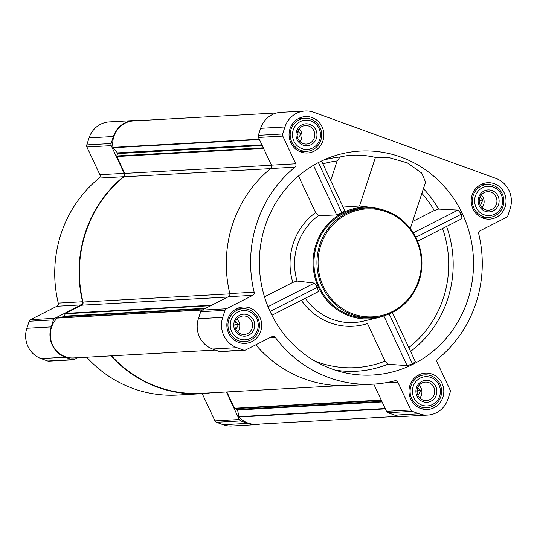 <?xml version="1.0" encoding="UTF-8"?>
<svg xmlns="http://www.w3.org/2000/svg" width="537" height="537" viewBox="0 0 537 537"><rect width="100%" height="100%" fill="white"/><g stroke="black" fill="none" stroke-linecap="round" stroke-linejoin="round"><path stroke-width="0.81" d="M237.683 331.913A9.257 8.84 86.8 0 0 239.287 328.953A9.257 8.84 86.8 0 0 236.971 319.2M235.568 321.603L238.441 324.341L236.548 328.375M419.827 398.051A9.257 8.84 86.8 0 0 421.431 395.084A9.257 8.84 86.8 0 0 419.122 385.331M417.712 387.741L420.585 390.48L418.699 394.507M482.058 207.665A9.257 8.84 86.8 0 0 483.662 204.704A9.257 8.84 86.8 0 0 481.347 194.951M479.944 197.354L482.817 200.093L480.924 204.127M299.908 141.526A9.257 8.84 86.8 0 0 301.512 138.566A9.257 8.84 86.8 0 0 299.203 128.813M297.793 131.223L300.666 133.961L298.78 137.989M410.295 228.594L425.572 182.11L421.686 173.048L407.328 162.879L388.493 157.462L375.43 157.415C362.884 154.481 351.104 154.341 340.082 156.979L337.115 160.939L330.698 180.56M265.097 226.252A112.146 107.078 -93.2 0 1 330.423 157.254A112.146 107.078 -93.2 0 1 463.337 215.834A112.146 107.078 -93.2 0 1 421.169 359.723A112.146 107.078 -93.2 0 1 342.391 372.188A112.146 107.078 -93.2 0 1 265.097 226.252M417.564 241.2L461.968 218.619L461.458 214.109L457.96 210.101L438.548 209.088L434.265 210.491L412.718 221.445M301.351 300.284A62.346 59.526 -93.2 0 0 367.469 323.536L385.036 361.112L387.828 364.247L407.127 365.623L412.497 363.891L415.329 361.589L392.359 312.447M343.096 207.081L359.548 205.993L372.336 207.537A55.888 53.364 -93.2 0 1 380.411 209.188M298.498 176.002L315.608 212.605L318.441 215.706L336.672 214.914L341.847 212.766L344.835 210.799L321.556 160.999M386.304 315.018A55.888 53.364 -93.2 0 1 378.464 317.555A55.888 53.364 -93.2 0 1 326.825 300.284A55.888 53.364 -93.2 0 1 315.931 244.711A55.888 53.364 -93.2 0 1 372.336 207.537M271.917 315.253L318.34 291.645L317.488 287.308L314.387 283.093L297.082 281.046L292.793 282.422L264.486 296.813M505.102 206.906A18.231 17.406 86.8 0 0 487.609 182.714A18.231 17.406 86.8 0 0 471.244 201.892A18.231 17.406 86.8 0 0 489.637 219.13A18.231 17.406 86.8 0 0 505.102 206.906M442.871 397.293A18.231 17.406 86.8 0 0 425.385 373.101A18.231 17.406 86.8 0 0 409.013 392.279A18.231 17.406 86.8 0 0 427.412 409.509A18.231 17.406 86.8 0 0 442.871 397.293M260.727 331.154A18.231 17.406 86.8 0 0 243.234 306.963A18.231 17.406 86.8 0 0 226.869 326.14A18.231 17.406 86.8 0 0 245.261 343.378A18.231 17.406 86.8 0 0 260.727 331.154M322.952 140.768A18.231 17.406 86.8 0 0 305.466 116.583A18.231 17.406 86.8 0 0 289.094 135.754A18.231 17.406 86.8 0 0 307.493 152.991A18.231 17.406 86.8 0 0 322.952 140.768M510.15 208.739L507.854 215.76A2.745 2.625 -93.2 0 1 506.525 217.331L480.125 230.756A2.745 2.625 -93.2 0 0 478.736 233.89A121.308 115.824 -93.2 0 1 437.87 358.917A2.745 2.625 -93.2 0 0 437.131 362.287L450.087 390.003A2.745 2.625 -93.2 0 1 450.214 392.104L447.925 399.125A23.823 22.742 -93.2 0 1 427.721 415.094A23.823 22.742 -93.2 0 1 419.041 413.805L412.322 411.369A2.745 2.625 -93.2 0 1 410.818 409.973L397.863 382.25A2.745 2.625 -93.2 0 0 394.863 380.787A121.308 115.824 -93.2 0 1 373.181 384.17A121.308 115.824 -93.2 0 1 275.246 337.35A2.745 2.625 -93.2 0 0 272.024 336.558L245.617 349.983A2.745 2.625 -93.2 0 1 243.61 350.111L236.898 347.667A23.823 22.742 -93.2 0 1 222.721 317.354L225.016 310.332A2.745 2.625 -93.2 0 1 226.345 308.762L252.752 295.337A2.745 2.625 -93.2 0 0 254.135 292.202A121.308 115.824 -93.2 0 1 295.001 167.175A2.745 2.625 -93.2 0 0 295.739 163.805L282.784 136.089A2.745 2.625 -93.2 0 1 282.657 133.988L284.952 126.967A23.823 22.742 -93.2 0 1 305.15 110.998A23.823 22.742 -93.2 0 1 313.83 112.287L495.98 178.425A23.823 22.742 -93.2 0 1 510.15 208.739M260.156 424.049A23.823 22.742 -93.2 0 1 256.169 424.646L231.85 426.002A23.823 22.742 -93.2 0 1 223.17 424.713L216.451 422.277A2.745 2.625 -93.2 0 1 214.948 420.88L202.234 393.688M210.591 392.856A121.308 115.824 -93.2 0 1 201.63 393.722L177.311 395.078A121.308 115.824 -93.2 0 1 86.739 357.219M73.059 359.81L48.739 361.166A2.745 2.625 -93.2 0 1 47.739 361.018L41.02 358.575A23.823 22.742 -93.2 0 1 26.85 328.261L29.146 321.24A2.745 2.625 -93.2 0 1 30.475 319.669L56.875 306.244L81.194 304.888L54.794 318.313A2.745 2.625 -93.2 0 0 53.465 319.884L51.169 326.905A23.823 22.742 -93.2 0 0 65.346 357.226L72.059 359.662A2.745 2.625 -93.2 0 0 74.066 359.542L77.637 357.723M99.869 174.713L124.188 173.357L111.233 145.641A2.745 2.625 -93.2 0 1 111.105 143.54L113.401 136.526A23.823 22.742 -93.2 0 1 133.599 120.55L109.28 121.906A23.823 22.742 -93.2 0 0 89.075 137.875L86.786 144.896A2.745 2.625 -93.2 0 0 86.913 146.997L99.869 174.713A2.745 2.625 -93.2 0 1 99.13 178.083A121.308 115.824 -93.2 0 0 58.264 303.11A2.745 2.625 -93.2 0 1 56.875 306.244M271.453 165.235L124.698 173.411L116.804 156.522A0.732 0.698 -93.2 0 1 116.771 155.965L117.543 153.602A0.732 0.698 -93.2 0 0 117.408 152.884L113.132 147.735A0.732 0.698 -93.2 0 1 112.965 147.366A23.091 22.044 -93.2 0 1 133.478 120.932L276.844 112.951M256.169 424.646A23.823 22.742 -93.2 0 1 247.49 423.357L240.771 420.921A2.745 2.625 -93.2 0 1 239.267 419.525L226.386 391.976M201.63 393.722A121.308 115.824 -93.2 0 1 111.058 355.863M58.264 303.11L82.584 301.754A2.745 2.625 -93.2 0 1 81.194 304.888M82.584 301.754A121.308 115.824 -93.2 0 1 123.45 176.733A2.745 2.625 -93.2 0 0 124.188 173.357M133.599 120.55A23.823 22.742 -93.2 0 1 137.633 120.704M399.367 416.296L256.29 424.264A23.091 22.044 -93.2 0 1 239.032 417.034A0.732 0.698 -93.2 0 1 238.851 416.672L237.596 409.993A0.732 0.698 -93.2 0 0 237.139 409.436L234.884 408.617A0.732 0.698 -93.2 0 1 234.481 408.248L226.862 391.95M339.861 385.66L201.61 393.359A120.946 115.475 -93.2 0 1 111.521 355.836M215.404 350.05L73.65 357.944A23.091 22.044 -93.2 0 1 52.136 343.975A23.091 22.044 -93.2 0 1 57.17 318.085A0.732 0.698 -93.2 0 1 57.513 317.897L63.89 316.615A0.732 0.698 -93.2 0 0 64.413 316.139L65.185 313.783A0.732 0.698 -93.2 0 1 65.541 313.36L81.631 305.184A2.745 2.625 -93.2 0 0 83.013 302.036A120.946 115.475 -93.2 0 1 123.953 176.787A2.745 2.625 -93.2 0 0 124.698 173.411M427.721 415.094L403.401 416.45A23.823 22.742 -93.2 0 1 394.722 415.161L388.003 412.725A2.745 2.625 -93.2 0 1 386.499 411.322L373.786 384.136M373.181 384.17L348.862 385.526A121.308 115.824 -93.2 0 1 255.787 344.814M244.61 350.258L220.291 351.614A2.745 2.625 -93.2 0 1 219.291 351.466L212.571 349.023A23.823 22.742 -93.2 0 1 198.401 318.709L200.697 311.688A2.745 2.625 -93.2 0 1 202.026 310.118L228.426 296.692L252.752 295.337M305.15 110.998L280.831 112.354A23.823 22.742 -93.2 0 0 260.626 128.323L258.337 135.344A2.745 2.625 -93.2 0 0 258.465 137.445L271.42 165.161A2.745 2.625 -93.2 0 1 270.682 168.531A121.308 115.824 -93.2 0 0 229.816 293.558A2.745 2.625 -93.2 0 1 228.426 296.692M372.483 317.77L369.496 317.938A54.975 52.485 -93.2 0 1 316.763 245.006A54.975 52.485 -93.2 0 1 363.381 208.155L366.375 207.987A54.975 52.485 86.8 0 0 317.025 265.795A54.975 52.485 86.8 0 0 372.483 317.77A54.975 52.485 86.8 0 0 419.108 280.918A54.975 52.485 86.8 0 0 366.375 207.987M383.901 315.944L407.127 365.623M389.144 313.93L412.497 363.891M318.387 162.577L341.847 212.766M313.48 165.302L336.672 214.914M314.387 283.093L268.003 306.681M317.488 287.308L270.064 311.42M461.458 214.109L415.786 237.334M457.96 210.101L413.242 232.836M418.551 280.603A54.056 51.612 86.8 0 0 359.73 209.779A54.056 51.612 86.8 0 0 330.826 298.216A54.056 51.612 86.8 0 0 418.551 280.603M375.43 157.415L359.548 205.993M320.837 140.224A16.493 15.748 86.8 0 0 305.016 118.348A16.493 15.748 86.8 0 0 290.208 135.693A16.493 15.748 86.8 0 0 306.849 151.28A16.493 15.748 86.8 0 0 320.837 140.224M319.723 139.593A14.66 13.996 86.8 0 0 303.774 120.389A14.66 13.996 86.8 0 0 295.934 144.372A14.66 13.996 86.8 0 0 319.723 139.593M316.414 138.392A10.995 10.498 86.8 0 0 304.445 123.987A10.995 10.498 86.8 0 0 298.572 141.976A10.995 10.498 86.8 0 0 316.414 138.392M502.981 206.362A16.493 15.748 86.8 0 0 487.16 184.486A16.493 15.748 86.8 0 0 472.359 201.825A16.493 15.748 86.8 0 0 488.999 217.418A16.493 15.748 86.8 0 0 502.981 206.362M501.873 205.731A14.66 13.996 86.8 0 0 485.918 186.527A14.66 13.996 86.8 0 0 478.078 210.511A14.66 13.996 86.8 0 0 501.873 205.731M498.558 204.53A10.995 10.498 86.8 0 0 486.596 190.125A10.995 10.498 86.8 0 0 480.716 208.114A10.995 10.498 86.8 0 0 498.558 204.53M440.756 396.749A16.493 15.748 86.8 0 0 424.935 374.873A16.493 15.748 86.8 0 0 410.127 392.211A16.493 15.748 86.8 0 0 426.767 407.805A16.493 15.748 86.8 0 0 440.756 396.749M439.642 396.118A14.66 13.996 86.8 0 0 423.693 376.914A14.66 13.996 86.8 0 0 415.853 400.891A14.66 13.996 86.8 0 0 439.642 396.118M436.333 394.917A10.995 10.498 86.8 0 0 424.371 380.511A10.995 10.498 86.8 0 0 418.491 398.494A10.995 10.498 86.8 0 0 436.333 394.917M258.606 330.611A16.493 15.748 86.8 0 0 242.791 308.735A16.493 15.748 86.8 0 0 227.983 326.073A16.493 15.748 86.8 0 0 244.624 341.666A16.493 15.748 86.8 0 0 258.606 330.611M257.498 329.98A14.66 13.996 86.8 0 0 241.543 310.775A14.66 13.996 86.8 0 0 233.709 334.759A14.66 13.996 86.8 0 0 257.498 329.98M254.182 328.778A10.995 10.498 86.8 0 0 242.221 314.373A10.995 10.498 86.8 0 0 236.34 332.363A10.995 10.498 86.8 0 0 254.182 328.778M314.326 137.855A9.257 8.84 86.8 0 0 305.446 125.571A9.257 8.84 86.8 0 0 297.136 135.304A9.257 8.84 86.8 0 0 306.479 144.057A9.257 8.84 86.8 0 0 314.326 137.855M252.101 328.235A9.257 8.84 86.8 0 0 243.221 315.951A9.257 8.84 86.8 0 0 234.904 325.69A9.257 8.84 86.8 0 0 244.248 334.444A9.257 8.84 86.8 0 0 252.101 328.235M434.245 394.373A9.257 8.84 86.8 0 0 425.364 382.089A9.257 8.84 86.8 0 0 417.054 391.829A9.257 8.84 86.8 0 0 426.398 400.582A9.257 8.84 86.8 0 0 434.245 394.373M496.477 203.986A9.257 8.84 86.8 0 0 487.596 191.702A9.257 8.84 86.8 0 0 479.279 201.442A9.257 8.84 86.8 0 0 488.623 210.195A9.257 8.84 86.8 0 0 496.477 203.986M297.176 133.7L297.538 134.129L300.666 133.961M297.538 134.129L297.136 135.364M479.326 199.831L479.689 200.267L482.817 200.093M479.689 200.267L479.286 201.503M417.101 390.218L417.457 390.654L420.585 390.48M417.457 390.654L417.054 391.882M234.951 324.079L235.313 324.516L238.441 324.341M235.313 324.516L234.911 325.744M322.898 163.866A103.822 99.123 -93.2 0 1 337.115 160.939M323.254 160.201A107.474 102.607 -93.2 0 1 340.082 156.979M446.556 226.453A107.474 102.607 -93.2 0 1 410.577 351.42M423.431 188.662A107.474 102.607 -93.2 0 1 438.548 209.088M387.828 364.247A107.474 102.607 -93.2 0 1 334.94 370.047M378.464 317.555L363.234 321.166A58.687 56.029 -93.2 0 1 305.325 298.263M297.082 281.046A58.687 56.029 -93.2 0 1 297.572 244.671A58.687 56.029 -93.2 0 1 318.441 215.706M421.887 193.374A103.822 99.123 -93.2 0 1 434.265 210.491M442.555 228.493A103.822 99.123 -93.2 0 1 408.771 347.567M292.793 282.422A62.346 59.526 -93.2 0 1 315.608 212.605M385.036 361.112A103.822 99.123 -93.2 0 1 314.83 361.018M263.56 148.353L116.804 156.522M223.17 424.713L247.49 423.357M216.451 422.277L240.771 420.921M214.948 420.88L239.267 419.525M47.739 361.018L72.059 359.662M41.02 358.575L65.346 357.226M26.85 328.261L51.169 326.905M29.146 321.24L53.465 319.884M30.475 319.669L54.794 318.313M99.13 178.083L123.45 176.733M86.913 146.997L111.233 145.641M86.786 144.896L111.105 143.54M89.075 137.875L113.401 136.526M381.236 400.072L234.481 408.248M211.645 305.224L65.541 313.36M227.735 297.042L81.631 305.184M385.358 408.885L239.032 417.034M385.183 408.523L238.851 416.672M382.109 401.945L237.596 409.993M381.847 401.381L237.139 409.436M381.418 400.454L234.884 408.617M202.241 310.003L57.17 318.085M202.61 309.815L57.513 317.897M204.651 308.782L63.89 316.615M205.644 308.272L64.413 316.139M210.766 305.674L65.185 313.783M229.876 293.86L83.013 302.036M270.574 168.625L123.953 176.787M263.305 147.803L116.771 155.965M262.251 145.547L117.543 153.602M261.915 144.836L117.408 152.884M259.465 139.586L113.132 147.735M259.29 139.217L112.965 147.366M394.722 415.161L419.041 413.805M388.003 412.725L412.322 411.369M386.499 411.322L410.818 409.973M384.056 383.022L397.863 382.25M269.883 337.652L275.246 337.35M219.291 351.466L243.61 350.111M212.571 349.023L236.898 347.667M198.401 318.709L222.721 317.354M200.697 311.688L225.016 310.332M202.026 310.118L226.345 308.762M229.816 293.558L254.135 292.202M270.682 168.531L295.001 167.175M271.42 165.161L295.739 163.805M258.465 137.445L282.784 136.089M258.337 135.344L282.657 133.988M260.626 128.323L284.952 126.967M299.982 151.662L306.849 151.28M298.149 118.731L305.016 118.348M482.132 217.8L488.999 217.418M480.293 184.869L487.16 184.486M419.9 408.187L426.767 407.805M418.068 375.256L424.935 374.873M237.757 342.049L244.624 341.666M235.918 309.117L242.791 308.735"/></g></svg>
